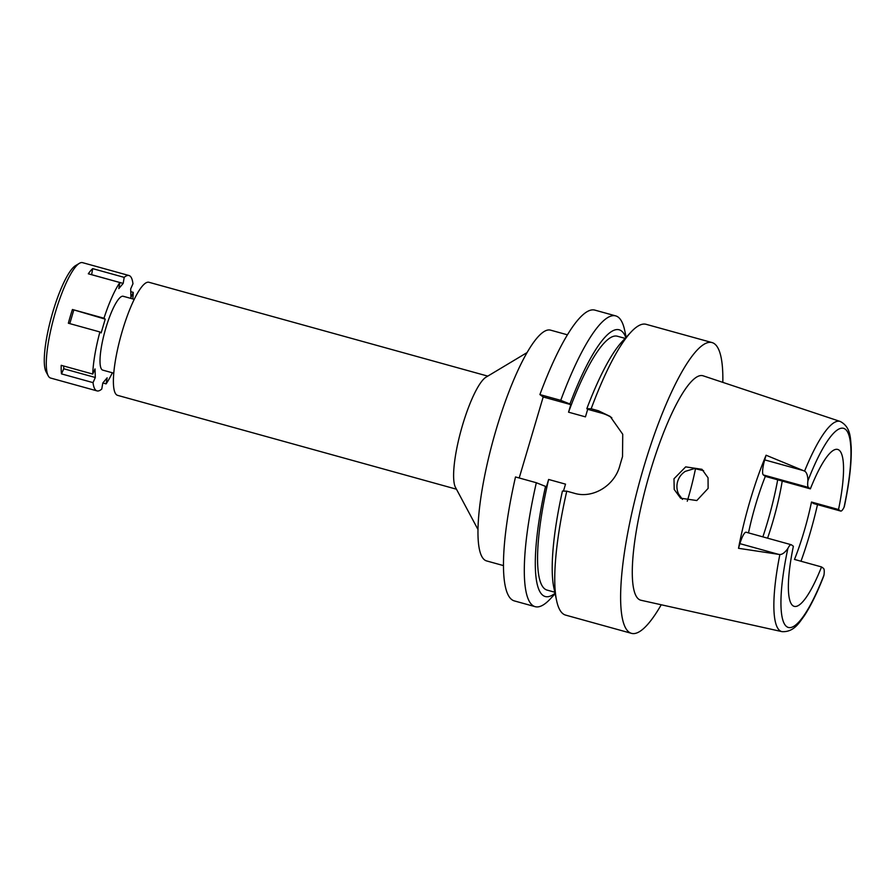 <?xml version="1.0" encoding="UTF-8"?>
<svg xmlns="http://www.w3.org/2000/svg" width="896" height="896" viewBox="0 0 896 896"><rect width="100%" height="100%" fill="white"/><g stroke="black" fill="none" stroke-linecap="round" stroke-linejoin="round"><path stroke-width="1.34" d="M791.202 544.723L746.144 532.235A13.798 2.99 105.5 0 0 739.894 543.648L738.517 548.307L779.867 554.534C782.32 554.546 784.986 552.518 787.875 548.464A13.798 2.99 -74.5 0 1 791.202 544.723A13.798 2.99 -74.5 0 1 791.426 544.824L793.374 546.258A81.424 17.618 105.5 0 0 792.904 605.707A81.424 17.618 105.5 0 0 794.226 606.357A81.424 17.618 105.5 0 0 821.531 566.933L794.494 559.44A81.424 17.618 105.5 0 0 811.496 502.04L813.445 503.474A13.798 2.99 105.5 0 0 813.669 503.574L840.706 511.067A13.798 2.99 -74.5 0 1 840.482 510.955L838.533 509.522A81.424 17.618 105.5 0 0 839.003 450.083A81.424 17.618 105.5 0 0 837.682 449.434A81.424 17.618 105.5 0 0 810.376 488.858L808.427 487.424A13.798 2.99 -74.5 0 1 807.912 480.816C807.8 475.496 806.691 472.27 804.574 471.117L766.08 455.224L764.702 459.883A13.798 2.99 105.5 0 0 763.37 474.947L765.318 476.381L810.376 488.858M782.219 481.062A81.424 17.618 -74.5 0 1 767.57 538.171M838.533 509.522L811.496 502.04M817.499 504.638A110.23 23.856 -74.5 0 1 800.99 561.243M804.574 471.117A109.066 23.61 -74.5 0 1 840.179 421.445C850.909 426.978 850.394 438.48 851.2 446.846C851.726 462.426 849.464 482.194 844.424 506.162L844.032 507.326A13.798 2.99 -74.5 0 1 840.706 511.067M840.179 421.445L703.102 375.805A116.458 25.2 105.5 0 0 648.939 476.011A116.458 25.2 105.5 0 0 638.792 599.256A116.458 25.2 105.5 0 0 640.942 600.253L781.962 631.635A109.066 23.61 -74.5 0 1 779.934 630.706A109.066 23.61 -74.5 0 1 779.867 554.534M765.318 476.381A81.424 17.618 105.5 0 0 748.496 532.896M738.517 548.307A111.182 24.069 -74.5 0 1 766.091 455.224M781.962 631.635C794.091 632.363 799.422 622.25 804.048 616.179C810.589 606.312 817.107 593.051 823.614 576.386L823.995 574.974A13.798 2.99 -74.5 0 0 823.48 568.355L821.531 566.933M673.982 478.778L674.206 489.451L680.602 498.187L696.808 500.539L708.12 488.387L708.042 477.77L701.971 469.314L685.675 466.872L673.982 478.778M661.237 604.766A150.864 32.648 -74.5 0 1 631.49 633.349A150.864 32.648 -74.5 0 1 629.048 632.139A150.864 32.648 -74.5 0 1 641.962 473.29A150.864 32.648 -74.5 0 1 712.029 342.563A150.864 32.648 -74.5 0 1 714.47 343.773A150.864 32.648 -74.5 0 1 722.826 382.379M556.606 600.611L553.896 587.922A138.398 29.96 105.5 0 1 562.43 491.075L566.765 491.165A150.864 32.648 105.5 0 0 556.606 600.611A150.864 32.648 105.5 0 0 563.158 613.894A150.864 32.648 105.5 0 0 565.6 615.104L631.49 633.349M555.038 593.264A138.398 29.96 -74.5 0 1 543.01 595.426A138.398 29.96 -74.5 0 1 545.53 486.394L546.381 487.021L548.621 479.461L565.522 484.142L563.461 491.098M712.029 342.563L646.128 324.318A150.864 32.648 105.5 0 0 630.963 332.114L622.115 341.611A138.398 29.96 105.5 0 0 586.835 408.677L587.686 409.304L585.446 416.864L568.557 412.182L570.786 404.622L569.934 403.995A138.398 29.96 -74.5 0 1 621.376 330.882A138.398 29.96 -74.5 0 1 625.845 337.613M539.907 394.576L560.739 400.344A150.864 32.648 -74.5 0 1 615.698 315.885L594.866 310.117A150.864 32.648 105.5 0 0 539.907 394.576L543.189 396.984L519.198 477.982M515.502 476.963A150.864 32.648 105.5 0 0 511.885 599.693A150.864 32.648 105.5 0 0 514.326 600.902L535.158 606.67A150.864 32.648 -74.5 0 1 532.717 605.461A150.864 32.648 -74.5 0 1 536.334 482.731L515.502 476.963M555.139 593.712L550.334 598.864A150.864 32.648 -74.5 0 1 535.158 606.67M545.53 486.394L536.334 482.731M543.189 396.984L570.786 404.622M587.686 409.304L601.776 413.202A38.315 37.285 126.3 0 1 611.811 417.715M560.739 400.344L569.934 403.995M615.698 315.885A150.864 32.648 -74.5 0 1 618.139 317.094A150.864 32.648 -74.5 0 1 624.691 330.378L626.158 337.277M625.128 338.374L617.355 336.224A131.712 28.504 105.5 0 0 568.557 412.182M566.765 491.165L574.078 493.192C592.693 499.083 614.645 485.677 619.819 465.707A150.864 32.648 105.5 0 1 622.53 456.546L622.731 434.258L610.176 416.438L598.483 410.794L591.17 408.766L586.835 408.677M630.963 332.114A150.864 32.648 105.5 0 0 591.17 408.766M548.621 479.461A131.712 28.504 105.5 0 0 544.914 589.03A131.712 28.504 105.5 0 0 547.042 590.083L554.814 592.234M567.414 334.813L550.502 330.131A119.728 25.917 105.5 0 0 494.906 433.877A119.728 25.917 105.5 0 0 484.646 559.955A119.728 25.917 105.5 0 0 486.584 560.918L503.496 565.6M478.005 529.558L455.504 487.424A58.666 12.701 -74.5 0 1 461.25 429.654A58.666 12.701 -74.5 0 1 486.046 377.16L527.016 352.61M487.771 376.118L148.926 282.274A58.666 12.701 105.5 0 0 121.688 333.11A58.666 12.701 105.5 0 0 116.659 394.89A58.666 12.701 105.5 0 0 117.611 395.36L456.456 489.205M687.266 501.2A82.611 17.886 105.5 0 0 695.542 468.541M762.866 536.872A95.782 20.731 105.5 0 0 777.694 479.808M682.461 499.386L678.597 494.043C676.726 490 676.413 485.811 677.645 481.466C678.978 477.154 681.531 473.782 685.317 471.352L694.534 468.541L703.606 470.691M112.358 372.781A59.864 12.958 -74.5 0 1 106.12 383.869L107.15 377.821L102.805 382.984L101.774 389.032A59.864 12.958 -74.5 0 1 97.014 390.891A59.864 12.958 -74.5 0 1 96.04 390.421A59.864 12.958 -74.5 0 1 93.027 382.626L95.312 377.496L95.032 368.928L92.747 374.058A59.864 12.958 -74.5 0 1 99.904 331.957L101.158 332.875L105.224 319.144L103.97 318.226A59.864 12.958 -74.5 0 1 119.862 282.531L118.832 288.579L123.178 283.416L124.208 277.368A59.864 12.958 -74.5 0 1 128.968 275.509A59.864 12.958 -74.5 0 1 129.942 275.979A59.864 12.958 -74.5 0 1 132.955 283.786L130.67 288.915L130.95 297.472L133.235 292.354A59.864 12.958 -74.5 0 1 132.81 298.939M123.838 296.587A38.315 8.288 105.5 0 0 123.222 296.274A38.315 8.288 105.5 0 0 105.426 329.482A38.315 8.288 105.5 0 0 102.144 369.824A38.315 8.288 105.5 0 0 102.76 370.126L113.77 373.173M63.683 366.005L63.773 368.76L61.488 373.89L93.027 382.626M63.773 368.76L95.312 377.496M92.747 374.058L61.208 365.322A59.864 12.958 -74.5 0 0 61.488 373.89M103.97 318.226L72.43 309.49A59.864 12.958 -74.5 0 0 68.354 323.221L99.904 331.957M124.208 277.368L92.669 268.632A59.864 12.958 -74.5 0 0 88.312 273.795L119.862 282.531M128.968 275.509L82.555 262.651A59.864 12.958 105.5 0 0 79.386 263.323A59.864 12.958 105.5 0 0 54.085 316.893A59.864 12.958 105.5 0 0 48.227 375.838A59.864 12.958 105.5 0 0 49.627 377.563A59.864 12.958 105.5 0 0 50.602 378.045L97.014 390.891M133.235 292.354L130.76 291.659M102.827 382.962L106.12 383.869M79.386 263.323L75.522 265.642A56.515 12.23 105.5 0 0 51.632 316.21A56.515 12.23 105.5 0 0 46.099 371.862L48.227 375.838M92.669 268.632L91.638 274.68L123.178 283.416M72.43 309.49L105.224 319.144M69.776 323.613L73.685 310.408M813.445 503.474L840.482 510.955M807.912 480.816A103.32 22.366 -74.5 0 1 845.208 429.139A103.32 22.366 -74.5 0 1 844.032 507.326M764.702 459.883L803.208 470.546M808.427 487.424L763.37 474.947M823.995 574.974A103.32 22.366 -74.5 0 1 786.699 626.64A103.32 22.366 -74.5 0 1 787.875 548.464M778.4 554.31L739.894 543.648M601.776 413.202L598.483 410.794M123.222 296.274L134.232 299.331"/></g></svg>
